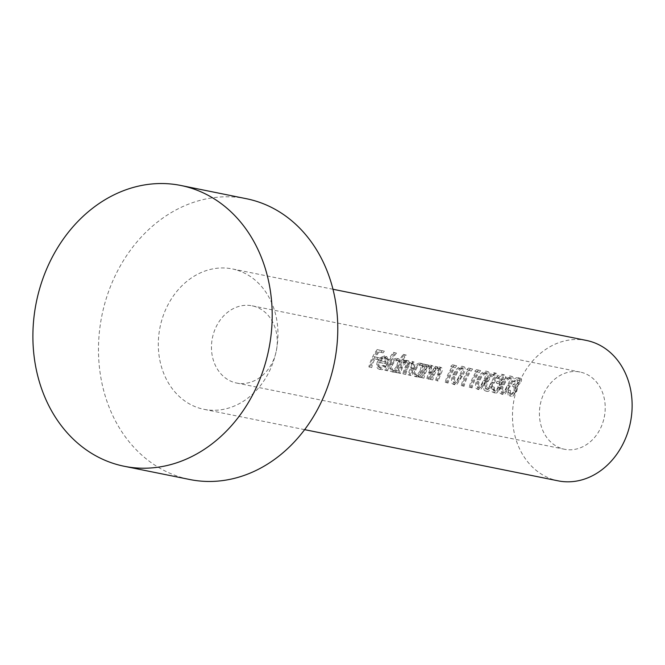 <?xml version="1.0" encoding="UTF-8"?>
<svg xmlns="http://www.w3.org/2000/svg" width="665" height="665" viewBox="0 0 665 665"><rect width="100%" height="100%" fill="white"/><g stroke="black" fill="none" stroke-linecap="round" stroke-linejoin="round"><path stroke-width="0.5" stroke-dasharray="3.33 2.49" d="M507.603 389.732L508.534 389.923L508.509 392.566L509.955 393.904C511.443 394.162 512.748 393.073 513.87 390.629C514.585 387.886 514.045 386.432 512.241 386.274A41.77 34.588 101.4 0 1 513.131 384.503L517.378 382.267L517.004 379.25L513.139 381.353L512.2 381.17C514.245 378.651 516.256 377.462 518.243 377.579L520.412 378.194C518.401 378.069 516.348 379.258 514.245 381.743L515.176 381.934L519.257 379.881L519.415 382.841L515.109 385.06A39.385 32.61 -78.6 0 0 514.203 386.822C515.998 386.98 516.53 388.435 515.791 391.178C514.668 393.605 513.363 394.686 511.859 394.436L509.772 393.855L511.859 394.436L510.421 393.106L510.454 390.463L509.523 390.28L510.022 395.55L511.343 396.315L512.931 396.141L516.788 391.211L517.511 387.969L517.112 386.274L520.346 383.04C521.958 380.372 521.983 378.751 520.412 378.194L518.243 377.579C519.822 378.127 519.847 379.757 518.309 382.466L515.142 385.717L515.558 387.421L514.86 390.671L511.028 395.6L509.44 395.775L511.343 396.315L508.118 395.01L507.603 389.732L509.523 390.28M508.999 377.629C506.132 378.219 503.879 380.422 502.233 384.245C500.28 387.978 500.196 390.663 501.967 392.292L505.209 389.648L507.437 385.301C509.639 381.619 510.155 379.058 508.999 377.629L511.102 378.227C512.233 379.632 511.659 382.175 509.398 385.85L507.121 390.189L503.879 392.824C502.092 391.244 502.2 388.568 504.195 384.802C505.915 380.97 508.218 378.784 511.102 378.227M501.294 384.062C503.513 379.2 506.489 376.498 510.213 375.958L512.383 376.565C508.6 377.088 505.558 379.765 503.255 384.619C501.319 388.26 500.969 391.377 502.2 393.971L503.339 394.694L504.735 394.478L510.329 386.049C513.272 381.319 513.962 378.161 512.383 376.565L510.213 375.958C511.842 377.562 511.235 380.737 508.368 385.492L502.823 393.946L501.435 394.162L503.339 394.694L500.296 393.431C499.066 390.829 499.407 387.712 501.294 384.062L503.255 384.619M504.544 375.002L504.386 374.952C502.383 374.836 500.329 376.024 498.226 378.51L499.157 378.693L503.239 376.648L503.397 379.607L499.091 381.826A39.385 32.61 -78.6 0 0 498.185 383.589C499.98 383.747 500.512 385.201 499.772 387.936C498.65 390.363 497.345 391.452 495.841 391.203L494.403 389.873L494.436 387.229L493.505 387.038L493.995 392.317L495.325 393.073L496.913 392.899L500.77 387.978L501.493 384.736L501.094 383.032L504.328 379.806C505.94 377.138 505.965 375.517 504.386 374.952L502.225 374.345C503.804 374.885 503.829 376.515 502.291 379.225L499.124 382.475L499.54 384.187L498.841 387.429L495.001 392.367L493.422 392.541L492.092 391.776L491.585 386.498L492.516 386.689L492.491 389.333L493.937 390.663C495.425 390.929 496.73 389.84 497.852 387.396C498.567 384.653 498.027 383.198 496.223 383.032A41.77 34.588 101.4 0 1 497.112 381.269L501.36 379.033L500.986 376.008L497.121 378.119L496.181 377.928C498.226 375.417 500.238 374.22 502.225 374.345L504.544 374.994M493.754 390.621L495.841 391.203L493.754 390.621M492.973 374.395C490.113 374.977 487.861 377.188 486.215 381.012C484.261 384.744 484.178 387.421 485.949 389.05L489.182 386.407L491.418 382.067C493.621 378.385 494.137 375.825 492.973 374.395L495.084 374.985C496.215 376.398 495.641 378.942 493.38 382.616L491.102 386.955L487.861 389.59C486.073 388.011 486.182 385.334 488.168 381.569C489.889 377.737 492.2 375.542 495.084 374.985M496.531 373.381L496.364 373.331C492.582 373.846 489.54 376.531 487.237 381.386C485.3 385.018 484.951 388.136 486.182 390.737L487.32 391.461L488.709 391.244L494.311 382.816C497.254 378.077 497.935 374.919 496.364 373.331L494.195 372.724C495.824 374.329 495.217 377.504 492.349 382.259L486.805 390.712L485.417 390.92L484.27 390.197C483.048 387.595 483.389 384.47 485.275 380.829C487.495 375.966 490.471 373.265 494.195 372.724L496.531 373.373M484.968 372.774C482.108 373.364 479.856 375.567 478.202 379.399C476.256 383.123 476.165 385.808 477.944 387.437L481.177 384.794L483.413 380.447C485.608 376.764 486.132 374.204 484.968 372.774L487.079 373.373C488.201 374.777 487.636 377.321 485.367 380.995L483.098 385.334L479.847 387.978C478.069 386.39 478.168 383.713 480.163 379.948C481.884 376.116 484.187 373.93 487.079 373.373M477.271 379.216C479.49 374.353 482.457 371.644 486.182 371.103L488.351 371.718C484.577 372.234 481.535 374.919 479.224 379.765C477.295 383.406 476.938 386.523 478.168 389.116L479.315 389.84L480.704 389.632L486.298 381.195C489.249 376.465 489.93 373.306 488.351 371.718L486.182 371.103C487.819 372.708 487.204 375.891 484.344 380.646L478.8 389.091L477.412 389.308L479.315 389.84L476.265 388.576C475.043 385.974 475.375 382.857 477.271 379.216L479.224 379.765M460.936 367.92C458.077 368.51 455.824 370.713 454.178 374.545C452.225 378.277 452.142 380.954 453.912 382.583L457.146 379.939L459.382 375.592C461.585 371.91 462.1 369.358 460.936 367.92L463.048 368.518C464.17 369.931 463.605 372.466 461.344 376.149L459.066 380.48L455.816 383.123C454.037 381.535 454.145 378.867 456.132 375.093C457.852 371.269 460.163 369.075 463.048 368.518M453.239 374.362C455.459 369.499 458.434 366.797 462.158 366.249L464.328 366.864C460.546 367.379 457.503 370.064 455.193 374.91C453.264 378.551 452.915 381.668 454.137 384.262L455.284 384.993L456.672 384.777L462.275 376.34C465.217 371.61 465.899 368.452 464.328 366.864L462.158 366.249C463.788 367.853 463.173 371.037 460.313 375.791L454.769 384.237L453.38 384.453L455.284 384.993L452.233 383.73C451.011 381.128 451.344 378.003 453.239 374.362L455.193 374.91M420.147 370.264C421.386 367.13 421.169 365.243 419.49 364.62C417.421 364.495 415.6 365.941 414.029 368.984C413.048 372.142 413.464 374.079 415.293 374.786C417.171 374.894 418.792 373.389 420.147 370.264L422.084 370.812C420.712 373.913 419.083 375.417 417.196 375.318L415.168 374.752L417.196 375.318C415.367 374.619 414.96 372.691 415.957 369.524C417.554 366.506 419.399 365.06 421.494 365.185L419.49 364.62L421.494 365.185C423.156 365.8 423.356 367.67 422.084 370.812M422.599 363.738L422.383 363.672C419.607 363.506 417.154 365.393 415.035 369.316C413.863 372.6 414.096 374.994 415.716 376.506L417.861 376.939L420.538 375.043A39.385 32.61 -78.6 0 0 419.881 377.346L420.82 377.537A39.385 32.61 101.4 0 1 426.265 364.694L425.334 364.511A39.385 32.61 -78.6 0 0 424.004 366.797L422.383 363.672L420.355 363.098L422.026 366.232A41.77 34.588 101.4 0 1 423.306 363.938L424.237 364.129A41.77 34.588 -78.6 0 0 418.917 376.997L417.977 376.806A41.77 34.588 101.4 0 1 418.634 374.503L415.957 376.398L413.813 375.966C412.192 374.478 411.959 372.076 413.098 368.776C415.168 364.836 417.578 362.949 420.355 363.098L422.599 363.73M396.789 365.55C398.027 362.408 397.811 360.53 396.132 359.906C394.062 359.773 392.242 361.228 390.671 364.262C389.682 367.429 390.106 369.358 391.926 370.064C393.813 370.181 395.434 368.668 396.789 365.55L398.726 366.091C397.354 369.2 395.725 370.704 393.83 370.604L391.81 370.031L393.83 370.604C392.009 369.898 391.594 367.969 392.599 364.811C394.195 361.793 396.041 360.347 398.135 360.463L396.323 359.948M396.323 359.956L398.135 360.463C399.798 361.078 399.998 362.957 398.726 366.091M389.74 364.054C391.801 360.114 394.22 358.227 396.997 358.385L399.025 358.959C396.24 358.792 393.796 360.671 391.677 364.603C390.505 367.886 390.729 370.28 392.358 371.785L394.503 372.217L397.18 370.33A39.385 32.61 -78.6 0 0 396.523 372.624L397.462 372.816A39.385 32.61 101.4 0 1 406.382 355.16L405.442 354.969A39.385 32.61 -78.6 0 0 400.588 362.184L399.025 358.959L396.997 358.385L398.609 361.627A41.77 34.588 101.4 0 1 403.273 354.362L404.212 354.545A41.77 34.588 -78.6 0 0 395.559 372.275L394.619 372.092A41.77 34.588 101.4 0 1 395.268 369.79L392.599 371.685L391.452 371.702L393.356 372.234L390.455 371.253C388.834 369.757 388.593 367.363 389.74 364.054L391.677 364.603M379.008 360.58L384.786 361.752C385.517 359.275 385.168 357.828 383.738 357.404L381.153 358.177L379.008 360.58L380.954 361.128L383.131 358.734L385.9 358.011L383.738 357.404L385.742 357.961C387.163 358.377 387.496 359.815 386.731 362.3L380.954 361.128M377.429 361.644L380.289 357.579L384.57 355.875L386.822 356.507L382.275 358.144L379.366 362.192C378.194 365.384 378.368 367.745 379.881 369.266L382.126 369.723L385.525 366.772L384.96 365.858L381.261 368.061L379.2 367.487L383.048 365.318L383.622 366.232L380.222 369.183L379.033 369.191L380.937 369.723L377.978 368.726C376.465 367.221 376.282 364.861 377.429 361.644L379.366 362.192M384.57 355.875L386.257 358.934L385.052 363.514L378.244 362.142C377.296 365.085 377.67 366.881 379.358 367.529L381.261 368.061C379.574 367.429 379.208 365.634 380.172 362.683L386.98 364.054L388.244 359.491L386.598 356.448L384.57 355.875M275.784 353.29A39.385 32.61 101.4 0 1 236.565 383.032A39.385 32.61 101.4 0 1 212.95 335.551A39.385 32.61 101.4 0 1 252.16 305.817A39.385 32.61 101.4 0 1 275.784 353.29M586.488 340.455A71.612 59.301 -78.6 0 0 514.66 396.714A71.612 59.301 -78.6 0 0 554.51 479.972A71.612 59.301 -78.6 0 0 558.135 480.845M235.925 269.807A71.612 59.301 -78.6 0 0 232.309 268.926A71.612 59.301 -78.6 0 0 160.481 325.185A71.612 59.301 -78.6 0 0 200.331 408.443A71.612 59.301 -78.6 0 0 203.956 409.316A71.612 59.301 -78.6 0 0 275.784 353.057A71.612 59.301 -78.6 0 0 235.925 269.807M246.482 198.735A143.224 118.594 -78.6 0 0 102.826 311.245A143.224 118.594 -78.6 0 0 182.534 477.761A143.224 118.594 -78.6 0 0 189.774 479.515M370.762 367.421L371.693 367.612A39.385 32.61 101.4 0 1 374.861 358.925L379 359.765A39.385 32.61 101.4 0 1 379.898 357.994L375.767 357.163A39.385 32.61 101.4 0 1 379 352.026L383.14 352.857A39.385 32.61 101.4 0 1 384.42 351.203L379.341 350.181A39.385 32.61 -78.6 0 0 370.762 367.421L368.859 366.889A41.77 34.588 101.4 0 1 377.188 349.574L379.341 350.181M386.648 370.629L387.579 370.821A39.385 32.61 101.4 0 1 396.498 353.165L395.567 352.974A39.385 32.61 -78.6 0 0 386.648 370.629L384.744 370.097A41.77 34.588 101.4 0 1 393.397 352.367L395.567 352.974M412.99 363.472L410.879 362.882C408.46 363.231 406.648 365.21 405.451 368.817A41.77 34.588 -78.6 0 0 403.83 373.954L402.899 373.763A41.77 34.588 101.4 0 1 405.126 367.08C406.598 364.445 406.781 362.691 405.667 361.827C403.372 362.109 401.618 363.954 400.397 367.354A41.77 34.588 -78.6 0 0 398.626 372.899L397.687 372.708A41.77 34.588 101.4 0 1 403.015 359.84L403.946 360.031A41.77 34.588 -78.6 0 0 402.741 362.184L404.761 360.654L406.706 360.339L407.462 363.83L411.918 361.394C413.414 362.334 413.256 364.503 411.444 367.895A41.77 34.588 -78.6 0 0 409.033 375.002L408.102 374.811A41.77 34.588 101.4 0 1 410.513 367.703C411.901 365.193 412.026 363.58 410.879 362.882L412.874 363.447C414.012 364.137 413.871 365.733 412.45 368.244A39.385 32.61 -78.6 0 0 410.006 375.351L410.945 375.542A39.385 32.61 101.4 0 1 413.381 368.443C415.243 365.068 415.425 362.907 413.946 361.968L409.441 364.395L408.734 360.912L406.781 361.22L404.727 362.749A39.385 32.61 101.4 0 1 405.974 360.596L405.043 360.413A39.385 32.61 -78.6 0 0 399.599 373.248L400.529 373.439A39.385 32.61 101.4 0 1 402.325 367.895C403.58 364.495 405.359 362.666 407.662 362.392L405.667 361.827L407.662 362.392C408.776 363.206 408.576 364.952 407.055 367.629A39.385 32.61 -78.6 0 0 404.802 374.304L405.733 374.486A39.385 32.61 101.4 0 1 407.371 369.358C408.601 365.75 410.438 363.78 412.874 363.447L412.982 363.481M416.514 376.897L414.611 376.357L416.514 376.897M422.957 377.969L423.888 378.152A39.385 32.61 101.4 0 1 425.392 373.381L426.98 369.964L431.435 367.205L429.299 366.598L431.294 367.163L431.951 370.023L430.745 372.94A39.385 32.61 -78.6 0 0 428.692 379.125L429.632 379.316A39.385 32.61 101.4 0 1 431.901 372.616C433.854 368.959 434.012 366.648 432.366 365.692L428.044 367.546A39.385 32.61 101.4 0 1 429.332 365.318L428.401 365.127A39.385 32.61 -78.6 0 0 422.957 377.969L421.053 377.429A41.77 34.588 101.4 0 1 426.373 364.561L428.401 365.127M431.768 379.748L432.699 379.931A39.385 32.61 101.4 0 1 434.195 375.16L435.791 371.743L440.238 368.984L438.11 368.377L440.105 368.942L440.754 371.801L439.557 374.719A39.385 32.61 -78.6 0 0 437.504 380.904L438.443 381.095A39.385 32.61 101.4 0 1 440.712 374.395C442.666 370.738 442.824 368.427 441.178 367.471L436.855 369.324A39.385 32.61 101.4 0 1 438.144 367.097L437.213 366.905A39.385 32.61 -78.6 0 0 431.768 379.748L429.864 379.208A41.77 34.588 101.4 0 1 435.184 366.34L437.213 366.905M447.121 382.849L448.052 383.032A39.385 32.61 101.4 0 1 456.631 365.792L454.71 365.401L452.823 366.93L454.419 367.255A39.385 32.61 -78.6 0 0 447.121 382.849L445.209 382.309A41.77 34.588 101.4 0 1 452.325 366.664L454.419 367.255M463.139 386.082L464.07 386.274A39.385 32.61 101.4 0 1 472.657 369.025L470.729 368.634L468.842 370.164L470.438 370.488A39.385 32.61 -78.6 0 0 463.139 386.082L461.236 385.542A41.77 34.588 101.4 0 1 468.343 369.898L470.438 370.488M471.144 387.695L472.084 387.886A39.385 32.61 101.4 0 1 480.662 370.638L478.733 370.255L476.847 371.785L478.451 372.109A39.385 32.61 -78.6 0 0 471.144 387.695L469.241 387.163A41.77 34.588 101.4 0 1 476.356 371.519L478.451 372.109M487.154 391.411L485.251 390.879L487.154 391.419M495.101 393.015L493.197 392.475L495.101 393.023M603.729 419.524A39.385 32.61 101.4 0 1 564.51 449.257A39.385 32.61 101.4 0 1 540.894 401.785A39.385 32.61 101.4 0 1 580.104 372.043A39.385 32.61 101.4 0 1 603.729 419.524M441.277 367.496L439.141 366.897L441.277 367.496M432.466 365.717L430.338 365.118L432.474 365.717M414.029 361.993L411.918 361.394L414.037 361.993M408.834 360.945L406.706 360.339L408.834 360.945M377.188 349.574L384.42 351.203M382.259 350.596A41.77 34.588 -78.6 0 0 381.037 352.267L383.14 352.857M381.037 352.267L379 352.026M376.905 351.428A41.77 34.588 -78.6 0 0 373.78 356.606L375.767 357.163M373.78 356.606L379.898 357.994M377.92 357.438A41.77 34.588 -78.6 0 0 377.047 359.208L379 359.765M377.047 359.208L374.861 358.925M372.907 358.377A41.77 34.588 -78.6 0 0 369.79 367.08L371.693 367.612M369.79 367.08L368.859 366.889M383.048 365.318L384.96 365.858M383.622 366.232L385.525 366.772M380.289 357.579L382.275 358.144M386.257 358.934L388.244 359.491M385.052 363.514L386.98 364.054M378.244 362.142L380.172 362.683M384.786 361.752L386.731 362.3M381.153 358.177L383.131 358.734M393.397 352.367L396.498 353.165M394.328 352.55A41.77 34.588 -78.6 0 0 385.675 370.28L387.579 370.821M385.675 370.28L384.744 370.097M403.273 354.362L405.442 354.969M404.212 354.545L406.382 355.16M395.559 372.275L397.462 372.816M394.619 372.092L396.523 372.624M395.268 369.79L397.18 370.33M398.609 361.627L400.588 362.184M390.671 364.262L392.599 364.811M397.687 372.708L399.599 373.248M403.015 359.84L405.043 360.413M403.946 360.031L405.974 360.596M402.741 362.184L404.727 362.749M404.761 360.654L406.781 361.22M407.462 363.83L409.441 364.395M409.033 375.002L410.945 375.542M408.102 374.811L410.006 375.351M403.83 373.954L405.733 374.486M402.899 373.763L404.802 374.304M398.626 372.899L400.529 373.439M423.306 363.938L425.334 364.511M424.237 364.129L426.265 364.694M418.917 376.997L420.82 377.537M417.977 376.806L419.881 377.346M418.634 374.503L420.538 375.043M413.098 368.776L415.035 369.316M422.026 366.232L424.004 366.797M414.029 368.984L415.957 369.524M426.373 364.561L429.332 365.318M427.312 364.744A41.77 34.588 -78.6 0 0 426.057 366.989L428.044 367.546M426.057 366.989L430.338 365.118C432.001 366.074 431.876 368.393 429.964 372.068A41.77 34.588 -78.6 0 0 427.728 378.776L429.632 379.316M427.728 378.776L428.692 379.125M426.789 378.584A41.77 34.588 101.4 0 1 428.817 372.4L429.989 369.466L431.951 370.023M429.989 369.466L429.299 366.598L425.035 369.408L426.98 369.964M425.035 369.408L423.472 372.841A41.77 34.588 -78.6 0 0 421.984 377.62L423.888 378.152M421.984 377.62L421.053 377.429M435.184 366.34L438.144 367.097M436.124 366.523A41.77 34.588 -78.6 0 0 434.868 368.767L436.855 369.324M434.868 368.767L439.141 366.897C440.812 367.861 440.687 370.172 438.775 373.846A41.77 34.588 -78.6 0 0 436.539 380.555L438.443 381.095M436.539 380.555L437.504 380.904M435.6 380.363A41.77 34.588 101.4 0 1 437.628 374.179L438.8 371.245L440.754 371.801M438.8 371.245L438.11 368.377L433.846 371.186L435.791 371.743M433.846 371.186L432.283 374.619A41.77 34.588 -78.6 0 0 430.795 379.399L432.699 379.931M430.795 379.399L429.864 379.208M452.325 366.664L450.72 366.34L452.823 366.93M450.72 366.34L452.557 364.794L454.71 365.401M452.557 364.794L456.631 365.792M454.478 365.176A41.77 34.588 -78.6 0 0 446.149 382.5L448.052 383.032M446.149 382.5L445.209 382.309M460.313 375.791L462.275 376.34M459.382 375.592L461.344 376.149M457.146 379.939L459.066 380.48M453.912 382.583L455.816 383.123M468.343 369.898L466.739 369.574L468.842 370.164M466.739 369.574L468.576 368.028L470.729 368.634M468.576 368.028L472.657 369.025M470.496 368.418A41.77 34.588 -78.6 0 0 462.167 385.733L464.07 386.274M462.167 385.733L461.236 385.542M476.356 371.519L474.752 371.195L476.847 371.785M474.752 371.195L476.581 369.64L478.733 370.255M476.581 369.64L480.662 370.638M478.509 370.031A41.77 34.588 -78.6 0 0 470.18 387.346L472.084 387.886M470.18 387.346L469.241 387.163M484.344 380.646L486.298 381.195M483.413 380.447L485.367 380.995M481.177 384.794L483.098 385.334M477.944 387.437L479.847 387.978M485.275 380.829L487.237 381.386M492.349 382.259L494.311 382.816M491.418 382.067L493.38 382.616M489.182 386.407L491.102 386.955M485.949 389.05L487.861 389.59M497.121 378.119L499.157 378.693M496.181 377.928L498.226 378.51M502.291 379.225L504.328 379.806M499.124 382.475L501.094 383.032M499.54 384.187L501.493 384.736M498.841 387.429L500.77 387.978M491.585 386.498L493.505 387.038M492.516 386.689L494.436 387.229M492.491 389.333L494.403 389.873M497.852 387.396L499.772 387.936M496.223 383.032L498.185 383.589M497.112 381.269L499.091 381.826M501.36 379.033L503.397 379.607M508.368 385.492L510.329 386.049M507.437 385.301L509.398 385.85M505.209 389.648L507.121 390.189M501.967 392.292L503.879 392.824M513.139 381.353L515.176 381.934M512.2 381.17L514.245 381.743M518.309 382.466L520.346 383.04M515.142 385.717L517.112 386.274M515.558 387.421L517.511 387.969M514.86 390.671L516.788 391.211M508.534 389.923L510.454 390.463M508.509 392.566L510.421 393.106M513.87 390.629L515.791 391.178M512.241 386.274L514.203 386.822M513.131 384.503L515.109 385.06M517.378 382.267L519.415 382.841M411.444 367.895L413.381 368.443M410.513 367.703L412.45 368.244M405.451 368.817L407.371 369.358M405.126 367.08L407.055 367.629M400.397 367.354L402.325 367.895M429.964 372.068L431.901 372.616M428.817 372.4L430.745 372.94M423.472 372.841L425.392 373.381M438.775 373.846L440.712 374.395M437.628 374.179L439.557 374.719M432.283 374.619L434.195 375.16M454.178 374.545L456.132 375.093M478.202 379.399L480.163 379.948M486.215 381.012L488.168 381.569M502.233 384.245L504.195 384.802M332.982 289.258L232.309 268.926M236.565 383.032L564.51 449.257M252.16 305.817L580.104 372.043M304.628 429.648L203.956 409.316"/><path stroke-width="1" d="M304.628 429.648L558.135 480.845A71.612 59.301 -78.6 0 0 629.963 424.594A71.612 59.301 -78.6 0 0 590.113 341.336A71.612 59.301 -78.6 0 0 586.488 340.455L332.982 289.258M124.189 466.265L189.774 479.515A143.224 118.594 -78.6 0 0 333.431 366.997A143.224 118.594 -78.6 0 0 253.722 200.489A143.224 118.594 -78.6 0 0 246.482 198.735L180.897 185.485A143.224 118.594 -78.6 0 0 37.24 298.003A143.224 118.594 -78.6 0 0 116.949 464.511A143.224 118.594 -78.6 0 0 124.189 466.265A143.224 118.594 -78.6 0 0 267.845 353.755A143.224 118.594 -78.6 0 0 188.137 187.239A143.224 118.594 -78.6 0 0 180.897 185.485"/></g></svg>
